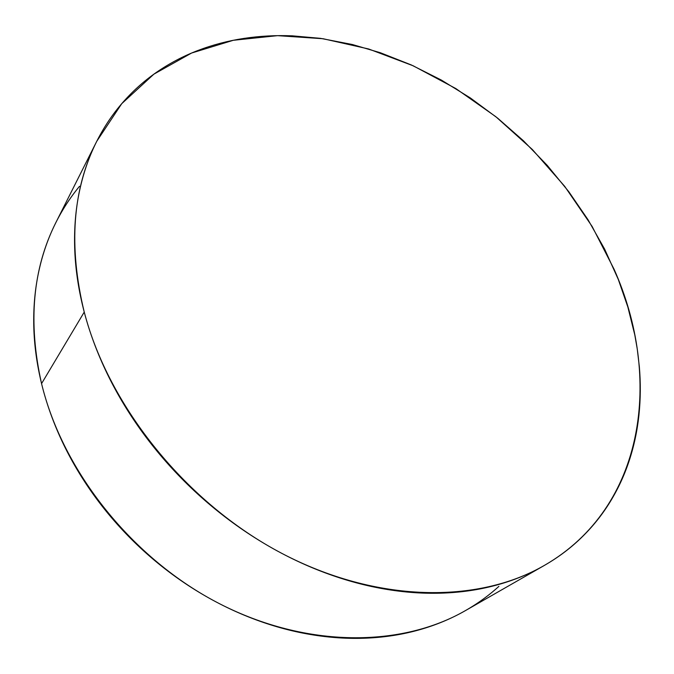 <?xml version="1.0" encoding="UTF-8"?>
<svg xmlns="http://www.w3.org/2000/svg" width="674" height="674" viewBox="0 0 674 674"><rect width="100%" height="100%" fill="white"/><g stroke="black" fill="none" stroke-linecap="round" stroke-linejoin="round"><path stroke-width="1.01" d="M96.618 141.574L55.967 222.369C32.63 268.648 27.819 322.399 41.561 383.616L84.242 312.07C68.31 246.204 72.489 189.259 96.786 141.245L121.741 103.67L153.891 74.157L191.618 53.027L233.339 40.28L277.595 35.655L323.082 38.73L368.627 48.975L413.196 65.799L455.877 88.589L495.853 116.72L532.367 149.527L564.702 186.353L592.16 226.506L614.065 269.221C662.129 376.707 646.004 506.823 544.373 565.419C478.127 603.727 376.749 603.238 281.589 553.253C186.572 503.251 108.885 406.911 84.242 312.07L41.561 383.616C62.859 471.69 132.668 559.184 219.682 603.803C306.847 648.38 401.637 647.411 465.557 610.534L543.926 565.68M79.524 186.302C69.565 198.274 61.073 211.602 54.055 226.27C47.054 240.963 41.796 256.777 38.3 273.711C34.821 290.663 33.321 308.406 33.793 326.924C34.29 345.467 36.876 364.364 41.561 383.616C46.27 402.867 53.052 421.975 61.915 440.939C70.804 459.895 81.596 478.161 94.293 495.752C107.014 513.327 121.312 529.705 137.193 544.887C153.091 560.043 170.126 573.582 188.282 585.495C206.455 597.375 225.226 607.333 244.611 615.354C263.989 623.357 283.425 629.28 302.929 633.122C322.425 636.93 341.465 638.674 360.059 638.345C378.645 637.983 396.346 635.692 413.179 631.462C429.987 627.208 445.59 621.251 459.997 613.601C474.386 605.926 487.353 596.852 498.895 586.363M84.242 312.07C78.824 291.353 75.673 271.108 74.806 251.343C73.963 231.603 75.269 212.799 78.715 194.946C82.177 177.11 87.544 160.555 94.807 145.298C102.077 130.057 110.94 116.324 121.379 104.099C131.826 91.891 143.511 81.318 156.435 72.354C169.359 63.415 183.185 56.127 197.903 50.491C212.622 44.863 227.922 40.844 243.803 38.435C259.675 36.042 275.843 35.174 292.297 35.832L320.538 38.359L352.376 44.518L380.389 52.749L411.376 64.974L441.445 80.113L470.309 97.924L497.766 118.245L523.496 140.815L547.271 165.408L568.898 191.846L588.073 219.8L604.62 249.094L618.302 279.44L627.848 306.999L634.807 334.978L637.259 348.997L639.323 366.546C640.738 382.942 640.612 399.109 638.944 415.058C637.259 431.015 633.939 446.466 628.968 461.412C623.989 476.366 617.308 490.495 608.934 503.798C600.542 517.11 590.466 529.25 578.705 540.219C566.927 551.197 553.556 560.65 538.602 568.595C523.631 576.531 507.278 582.622 489.551 586.877C471.8 591.115 453.012 593.255 433.18 593.289C413.331 593.305 392.9 591.064 371.888 586.574C350.868 582.05 329.813 575.276 308.734 566.244C287.655 557.179 267.165 546.033 247.248 532.805C227.349 519.553 208.62 504.556 191.071 487.833C173.547 471.075 157.708 453.08 143.554 433.837C129.433 414.586 117.377 394.661 107.377 374.062C97.41 353.471 89.701 332.813 84.242 312.07"/></g></svg>

